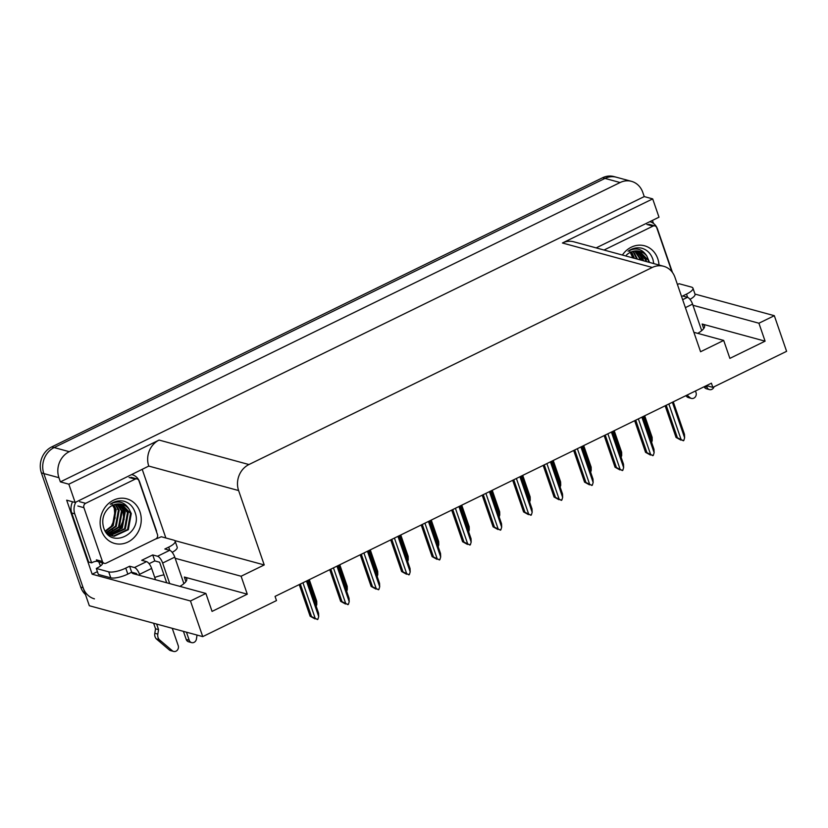 <?xml version="1.0" encoding="UTF-8"?>
<svg xmlns="http://www.w3.org/2000/svg" width="828" height="828" viewBox="0 0 828 828"><rect width="100%" height="100%" fill="white"/><g stroke="black" fill="none" stroke-linecap="round" stroke-linejoin="round"><path stroke-width="1.24" d="M131.548 572.272A21.145 6.127 -19 0 0 133.877 573.835L205.882 593.448L190.471 600.983L202.746 636.618L89.32 605.734L43.822 473.575A19.82 17.46 -74.8 0 1 54.151 447.565L604.989 178.413A19.82 17.46 -74.8 0 1 616.374 177.223A19.82 17.46 -74.8 0 0 604.989 178.413L54.151 447.565A19.82 17.46 -74.8 0 0 43.822 473.575L83.142 587.787A19.82 17.46 -74.8 0 0 94.444 598.851M706.419 385.62L712.846 387.369L786.6 351.331L774.325 315.696L758.914 323.22L765.093 341.167L702.154 324.027A21.145 6.127 161 0 1 704.545 325.746A21.145 6.127 161 0 1 697.745 333.373M97.404 571.651L92.167 574.208L66.675 500.174L75.141 502.482L148.771 466.081A19.82 17.46 105.2 0 1 159.1 440.072L68.838 484.183L75.141 502.482M142.323 469.652L165.859 537.983M652.433 220.403L653.468 223.405M596.16 247.893L658.995 217.195L652.692 198.896L562.429 242.997A19.82 17.46 105.2 0 1 573.814 241.807L663.663 266.285A19.82 17.46 105.2 0 0 652.267 267.465L248.938 464.539A19.82 17.46 105.2 0 0 238.609 490.549L264.225 564.944L174.636 540.539M644.236 196.588L60.372 481.875L58.933 477.694A19.82 17.46 -74.8 0 1 69.262 451.684L620.1 182.533A19.82 17.46 -74.8 0 1 631.485 181.342A19.82 17.46 -74.8 0 1 642.787 192.406L644.236 196.588L652.692 198.896M774.325 315.696L694.992 294.085M190.471 600.983L92.167 574.208M68.838 484.183L60.372 481.875M202.746 636.618L276.49 600.579L275.051 596.398L711.407 383.188L712.846 387.369M693.895 332.318L723.693 340.432L700.571 351.734L674.965 277.339A19.82 17.46 105.2 0 0 663.663 266.285M264.225 564.944L241.103 576.236L175.143 558.279M758.914 323.22L692.953 305.263M205.882 593.448L212.061 611.395L247.282 594.183L241.103 576.236M765.093 341.167L729.872 358.379L723.693 340.432M163.965 574.829A21.145 6.127 -19 0 0 154.743 577.437M179.935 586.39A21.145 6.127 -19 0 0 186.724 578.762A21.145 6.127 -19 0 0 184.344 577.033L185.907 581.577M247.282 594.183L184.344 577.033M85.46 594.525A19.82 17.46 -74.8 0 1 80.73 587.135L41.4 472.912A19.82 17.46 -74.8 0 1 51.74 446.903L602.567 177.751A19.82 17.46 -74.8 0 1 613.962 176.571L631.485 181.342M308.399 580.107L316.793 604.481L316.224 606.313M316.648 601.035L309.299 579.662L316.72 601.2L316.793 604.481M306.474 581.049L318.718 616.601L317.869 619.344L315.023 618.568M315.002 618.899L310.138 616.218L311.535 616.601L300.326 584.05M318.718 616.601L318.573 613.155L307.364 580.604M307.374 580.604L318.573 613.155M311.535 616.601L315.199 618.319L302.955 582.767M317.414 619.561L315.199 618.319M299.239 584.578L310.148 616.249L299.25 584.578M338.89 565.203L347.284 589.577L346.715 591.409M347.139 586.131L339.791 564.768L347.211 586.307L347.284 589.577M369.391 550.309L377.775 574.673L377.206 576.516M377.64 571.237L370.282 549.864L377.703 571.403L377.775 574.673M399.883 535.405L408.266 559.78L407.697 561.612M408.266 559.78L408.132 556.333L400.773 534.971M400.783 534.971L408.132 556.333M336.965 566.145L349.209 601.708L348.36 604.44L345.514 603.674M345.493 604.005L340.629 601.325L342.026 601.697L330.817 569.146M349.209 601.708L349.064 598.261L337.865 565.71L349.064 598.261M342.026 601.697L345.69 603.426L333.446 567.863M347.905 604.668L345.69 603.426M340.639 601.356L329.741 569.674L340.639 601.356M367.456 551.251L379.7 586.804L378.851 589.546L376.005 588.77M375.984 589.101L371.13 586.421L372.517 586.804L361.308 554.253M379.7 586.804L379.555 583.357L368.356 550.806L379.555 583.357M372.517 586.804L376.181 588.522L363.937 552.969M378.396 589.764L376.181 588.522M371.13 586.452L360.232 554.781L371.13 586.452M397.947 536.347L410.191 571.91L409.342 574.642L406.496 573.876M406.476 574.208L401.621 571.527L403.008 571.9L391.799 539.349M410.191 571.91L410.046 568.463L398.848 535.913L410.046 568.463M403.008 571.9L406.672 573.628L394.428 538.065M408.897 574.87L406.672 573.628M390.712 539.887L401.621 571.558L390.723 539.877M428.438 521.443L440.682 557.006L439.834 559.749L436.987 558.972M436.967 559.304L432.112 556.623L433.499 557.006L422.29 524.455M440.682 557.006L440.548 553.559L429.339 521.009L440.548 553.559M433.499 557.006L437.163 558.724L424.919 523.172M439.389 559.966L437.163 558.724M432.112 556.654L421.214 524.983L432.112 556.654M706.491 385.641L707.04 387.256L704.504 386.562M677.418 284.48A13.217 3.829 161 0 0 679.074 283.725L691.463 287.099A13.217 3.829 161 0 1 692.953 288.175A13.217 3.829 161 0 1 686.505 294.116L682.645 296L687.488 297.324L682.655 299.684M649.98 221.707L649.845 221.666A13.217 11.633 -74.8 0 1 649.98 221.707A13.217 11.633 -74.8 0 1 657.515 229.077L672.471 272.495M692.953 288.175L695.013 294.147A13.217 3.829 161 0 1 689.993 299.353M695.468 390.971L696.037 392.627A4.223 3.716 -74.8 0 1 690.138 397.74L687.012 395.101M685.719 395.743L687.116 396.922A4.223 3.716 105.2 0 0 688.389 397.595L691.411 398.423M701.699 330.641L692.57 304.124A6.603 2.484 -116 0 0 687.488 297.324M704.142 386.738A4.223 3.716 105.2 0 0 706.429 388.777L709.451 389.605A4.223 3.716 -74.8 0 1 707.04 387.256M714.057 386.779A4.223 3.716 -74.8 0 1 709.451 389.605M155.643 538.987A13.217 3.829 161 0 0 161.263 536.73L173.652 540.104A13.217 3.829 161 0 1 175.143 541.181A13.217 3.829 161 0 1 168.695 547.132L164.834 549.016L169.678 550.33L157.568 556.25A6.603 2.484 64 0 1 162.65 563.05L169.719 583.605M186.455 632.188L189.229 640.261L186.207 639.444L183.423 631.36M157.568 556.25L152.725 554.936L141.723 560.308L146.556 561.632L134.446 567.542L129.613 566.228L125.763 568.111A13.217 3.829 161 0 1 108.706 571.848L96.317 568.463L98.366 574.446L110.766 577.82A13.217 3.829 161 0 0 127.822 574.094L131.673 572.21L129.613 566.228M166.697 582.777L159.628 562.233L154.784 560.918L152.725 554.936M154.784 560.918L149.092 563.692M132.169 474.713L132.035 474.682A13.217 11.633 -74.8 0 1 132.169 474.713A13.217 11.633 -74.8 0 1 139.704 482.093L156.585 531.131A13.217 11.633 -74.8 0 0 156.316 531.234M72.574 501.778A13.217 11.633 105.2 0 0 71.736 512.998L88.617 562.036L91.639 562.864A13.217 11.633 -74.8 0 1 97.352 561.218M71.736 512.998L74.758 513.826L91.639 562.864M74.758 513.826A13.217 11.633 -74.8 0 1 75.855 502.13M98.842 561.839L99.07 562.512A6.603 2.484 64 0 0 100.643 565.855M101.865 562.667L102.703 563.506A13.217 3.829 161 0 1 96.317 568.463M102.9 562.947L102.092 563.34M175.143 541.181L177.202 547.163A13.217 3.829 161 0 1 172.183 552.369M136.899 574.663L136.506 573.525L131.673 572.21M156.647 624.064L158.562 629.632L155.54 628.814L153.625 623.246M134.446 567.542A6.603 2.484 64 0 1 139.528 574.353L139.922 575.491M172.255 628.317L178.227 645.643A4.223 3.716 -74.8 0 1 173.601 651.429L170.578 650.611A4.223 3.716 105.2 0 1 169.305 649.939L156.233 638.802A6.603 5.817 -74.8 0 1 154.795 633.275L155.54 628.814M158.562 629.632L157.817 634.103L154.795 633.275M156.233 638.802L159.255 639.62L172.327 650.756A4.223 3.716 -74.8 0 0 173.601 651.429M155.529 579.735L151.638 568.432A6.603 2.484 -116 0 0 146.556 561.632M159.255 639.62A6.603 5.817 -74.8 0 1 157.817 634.103M158.376 640.696L161.398 641.514M183.888 583.647L174.76 557.14A6.603 2.484 -116 0 0 169.678 550.33M186.207 639.444A4.223 3.716 105.2 0 0 188.618 641.793L191.641 642.621A4.223 3.716 -74.8 0 1 189.229 640.261M197.033 635.066L196.443 638.968A4.223 3.716 -74.8 0 1 191.641 642.621M629.29 250.418L632.84 257.881M622.387 255.045A23.132 20.369 -74.8 0 1 641.71 245.264A23.132 20.369 -74.8 0 1 657.763 258.709A23.132 20.369 -74.8 0 1 659.016 265.012M653.747 263.583L653.023 259.744C651.046 253.637 647.237 249.766 641.586 248.152C636.815 247.21 632.302 248.234 628.059 251.236C636.018 247.106 642.3 248.752 646.896 256.183A16.519 14.542 105.2 0 0 639.816 251.35A16.519 14.542 105.2 0 0 626.444 255.055M648.81 262.238L648.334 260.323L639.578 251.288M649.566 262.445L646.896 256.183M645.788 261.41L645.312 259.506L638.015 250.998M646.544 261.617L646.068 259.702L638.409 251.05M642.766 260.592L642.29 258.678L636.38 250.905M643.522 260.799L643.045 258.885L636.794 250.905M639.744 259.764L639.257 257.85L634.703 251.019M640.499 259.971L640.013 258.057L635.128 250.967M636.722 258.947L632.944 251.36M637.477 259.154L633.389 251.257M633.699 258.119L631.122 251.991M634.455 258.326L631.588 251.805M604.016 250.035L652.971 226.116A3.302 2.908 -74.8 0 1 656.759 227.762L671.901 271.75M642.176 260.427L641.4 256.483M641.793 260.323L640.541 254.972M111.48 503.424L114.285 508.257L115.061 518.121L110.817 527.332M139.953 511.725A23.132 20.369 -74.8 0 1 127.895 542.061A23.132 20.369 -74.8 0 1 101.43 530.541A23.132 20.369 -74.8 0 1 113.477 500.205A23.132 20.369 -74.8 0 1 139.953 511.725M103.593 527.477C110.124 549.906 142.913 533.646 135.212 512.76C133.236 506.643 129.427 502.782 123.776 501.168C119.004 500.226 114.492 501.25 110.248 504.252C118.207 500.112 124.49 501.768 129.085 509.199A16.519 14.542 105.2 0 0 122.006 504.366A16.519 14.542 105.2 0 0 108.623 508.061C103.252 513.505 101.575 519.974 103.593 527.477M111.728 535.809L113.332 536.099L127.595 529.506L130.524 513.339L121.768 504.304M106.388 532.766L114.088 536.306L128.35 529.713L131.279 513.546L129.085 509.199M108.706 534.981L109.865 535.209M110.248 535.271L124.573 528.688L127.491 512.511L120.195 504.014M108.396 534.888L110.227 535.354M110.621 535.416L125.328 528.895L128.247 512.718L120.598 504.066M108.82 534.546L121.55 527.86L124.469 511.694L118.57 503.921M108.147 534.671L108.778 534.722M109.172 534.743L122.306 528.067L125.225 511.901L118.984 503.921M107.443 533.636L118.528 527.043L121.447 510.866L116.883 504.035M107.785 533.884L119.284 527.25L122.202 511.073L117.317 503.983M106.191 532.507L115.506 526.215L118.425 510.048L115.133 504.376M106.45 532.818L116.262 526.422L119.18 510.255L115.578 504.262M105.208 531.048L112.484 525.397L115.402 509.22L113.312 504.997M105.446 531.441L113.239 525.604L116.158 509.427L113.778 504.811M83.907 507.667A3.302 2.908 -74.8 0 1 85.626 503.331L135.161 479.133A3.302 2.908 -74.8 0 1 138.938 480.778L157.475 534.598A3.302 2.908 -74.8 0 1 155.757 538.935L106.212 563.133A3.302 2.908 -74.8 0 1 102.434 561.487L83.907 507.667L77.853 506.022M104.318 563.33L98.273 561.684A3.302 2.908 -74.8 0 1 96.39 559.842L102.434 561.487M117.255 531.959L120.039 528.854L124.086 519.477L123.589 509.499M115.641 532.901L119.656 528.75L123.745 519.177L122.73 507.978M430.374 520.512L438.768 544.876L438.198 546.708M438.623 541.429L431.264 520.067L438.685 541.605L438.768 544.876M460.865 505.608L469.259 529.982L468.689 531.814M469.114 526.536L461.755 505.173L469.176 526.701L469.259 529.982M491.356 490.704L499.75 515.078L499.18 516.91M499.605 511.632L492.246 490.269L499.667 511.807L499.75 515.078M458.94 506.55L471.173 542.112L470.325 544.845L467.478 544.079M467.458 544.41L462.604 541.729L463.99 542.102L452.781 509.551M471.173 542.112L471.039 538.666L459.83 506.115L471.039 538.666M463.99 542.102L467.654 543.83L455.41 508.268M469.88 545.062L467.654 543.83M451.695 510.089L462.604 541.76L451.705 510.079M489.431 491.646L501.675 527.208L500.816 529.951L497.97 529.175M497.949 529.506L493.095 526.825L494.482 527.208L483.273 494.658M501.675 527.208L501.53 523.762L490.321 491.211L501.53 523.762M494.482 527.208L498.145 528.926L485.901 493.374M500.371 530.168L498.145 528.926M493.095 526.856L482.196 495.185L493.095 526.856M519.922 476.752L532.166 512.304L531.307 515.047L528.461 514.281M528.44 514.612L523.586 511.932L524.973 512.304L513.764 479.754M532.166 512.304L532.021 508.868L520.812 476.317L532.021 508.868M524.973 512.304L528.637 514.033L516.393 478.47M530.862 515.264L528.637 514.033M523.586 511.963L512.687 480.281L523.586 511.963M521.847 475.81L530.241 500.184L529.672 502.016M530.096 496.738L522.737 475.375L530.158 496.904L530.241 500.184M552.338 460.906L560.732 485.28L560.163 487.112M560.732 485.28L560.587 481.834L553.228 460.471M553.239 460.471L560.587 481.834M582.829 446.013L591.223 470.387L590.654 472.219M591.078 466.94L583.719 445.578L591.151 467.106L591.223 470.387M613.32 431.109L621.714 455.483L621.145 457.315M621.569 452.036L614.21 430.674L621.642 452.212L621.714 455.483M643.811 416.215L652.205 440.589L651.636 442.421M652.06 437.143L644.701 415.78L652.133 437.308L652.205 440.589M550.413 461.848L562.657 497.411L561.798 500.153L558.952 499.377M558.931 499.708L554.077 497.028L555.464 497.411L544.255 464.86M562.657 497.411L562.512 493.964L551.303 461.413L562.512 493.964M555.464 497.411L559.128 499.129L546.884 463.576M561.353 500.371L559.128 499.129M554.077 497.059L543.178 465.388L554.077 497.059M580.904 446.954L593.148 482.507L592.299 485.249L589.443 484.483M589.422 484.815L584.568 482.134L585.955 482.507L574.746 449.956M593.148 482.507L593.003 479.06L581.794 446.52M581.805 446.509L593.003 479.06M585.955 482.507L589.619 484.235L577.375 448.672M591.844 485.467L589.619 484.235M584.568 482.165L573.669 450.484L584.568 482.165M611.395 432.05L623.639 467.613L622.791 470.356L619.934 469.579M619.913 469.911L615.059 467.23L616.446 467.613L605.247 435.062M623.639 467.613L623.494 464.166L612.285 431.616L623.494 464.166M616.446 467.613L620.12 469.331L607.876 433.779M622.335 470.573L620.12 469.331M615.059 467.261L604.161 435.59L615.059 467.261M641.886 417.157L654.13 452.709L653.282 455.452L650.425 454.675M650.404 455.017L645.55 452.326L646.937 452.709L635.738 420.158M654.13 452.709L653.985 449.262L642.776 416.722M642.787 416.712L653.985 449.262M646.937 452.709L650.611 454.437L638.367 418.875M652.826 455.669L650.611 454.437M645.561 452.367L634.652 420.686L645.55 452.367M672.377 402.253L684.621 437.815L683.773 440.558L680.916 439.782M680.906 440.113L676.041 437.432L677.428 437.815L666.23 405.265M684.621 437.815L684.477 434.369L673.267 401.818L684.477 434.369M677.428 437.815L681.102 439.533L668.858 403.981M683.317 440.775L681.102 439.533M676.052 437.463L665.153 405.792L676.052 437.463M702.154 324.027L703.728 328.571M620.1 182.533L602.567 177.751M69.262 451.684L51.74 446.903M58.933 477.694L41.4 472.912M248.938 464.539L159.1 440.072M652.267 267.465L562.429 242.997M238.609 490.549L148.771 466.081M80.73 587.135L83.142 587.787M687.623 297.366L686.505 294.116M685.387 307.633L692.57 304.124M687.116 396.922L690.138 397.74M169.802 550.372L168.695 547.132M125.763 568.111L127.822 574.094M108.706 571.848L110.766 577.82M139.528 574.353L151.638 568.432M162.65 563.05L174.76 557.14M169.305 649.939L172.327 650.756M635.428 256.494A25.13 22.128 105.2 0 0 635.076 254.299M652.971 226.116L646.927 224.471M112.049 529.713A25.13 22.128 105.2 0 0 112.774 528.719M117.617 509.51A25.13 22.128 105.2 0 0 117.265 507.316M85.626 503.331L79.581 501.685M135.161 479.133L129.116 477.487M634.952 254.631L634.786 253.782M654.876 225.92L648.821 224.274M117.141 507.647L116.976 506.798M137.055 478.936L131.01 477.29"/></g></svg>
